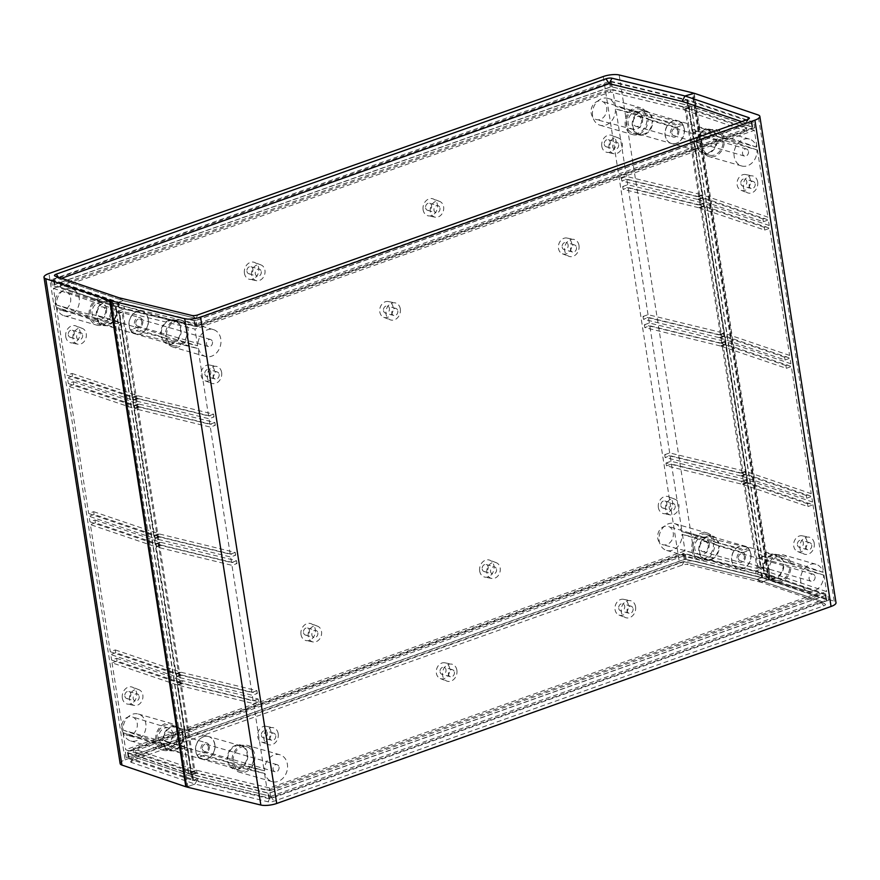 <?xml version="1.0" encoding="UTF-8"?>
<svg xmlns="http://www.w3.org/2000/svg" width="880" height="880" viewBox="0 0 880 880"><rect width="100%" height="100%" fill="white"/><g stroke="black" fill="none" stroke-linecap="round" stroke-linejoin="round"><path stroke-width="0.66" stroke-dasharray="4.4 3.3" d="M807.026 541.464A8.217 6.622 106.1 0 0 802.197 535.821A8.217 6.622 106.1 0 0 793.738 546.183A8.217 6.622 106.1 0 0 797.665 551.573A8.217 6.622 106.1 0 0 804.573 549.571A8.217 6.622 106.1 0 0 807.026 541.464M814.231 543.213A8.833 7.117 106.1 0 0 809.028 537.141A8.833 7.117 106.1 0 0 799.942 548.295A8.833 7.117 106.1 0 0 804.155 554.081A8.833 7.117 106.1 0 0 811.591 551.925A8.833 7.117 106.1 0 0 814.231 543.213M750.453 180.202A8.217 6.622 106.1 0 0 745.624 174.548A8.217 6.622 106.1 0 0 737.165 184.921A8.217 6.622 106.1 0 0 741.092 190.3A8.217 6.622 106.1 0 0 748 188.298A8.217 6.622 106.1 0 0 750.453 180.202M757.658 181.951A8.833 7.117 106.1 0 0 752.466 175.879A8.833 7.117 106.1 0 0 743.369 187.033A8.833 7.117 106.1 0 0 747.582 192.819A8.833 7.117 106.1 0 0 755.018 190.663A8.833 7.117 106.1 0 0 757.658 181.951M214.434 370.689A8.217 6.622 106.1 0 0 209.594 365.046A8.217 6.622 106.1 0 0 201.135 375.419A8.217 6.622 106.1 0 0 205.062 380.798A8.217 6.622 106.1 0 0 211.97 378.796A8.217 6.622 106.1 0 0 214.434 370.689M221.628 372.438A8.833 7.117 106.1 0 0 216.436 366.377A8.833 7.117 106.1 0 0 207.339 377.52A8.833 7.117 106.1 0 0 211.563 383.306A8.833 7.117 106.1 0 0 218.988 381.161A8.833 7.117 106.1 0 0 221.628 372.438M393.107 307.197A8.217 6.622 106.1 0 0 388.267 301.554A8.217 6.622 106.1 0 0 379.808 311.916A8.217 6.622 106.1 0 0 383.735 317.306A8.217 6.622 106.1 0 0 390.643 315.293A8.217 6.622 106.1 0 0 393.107 307.197M400.312 308.946A8.833 7.117 106.1 0 0 395.109 302.874A8.833 7.117 106.1 0 0 386.012 314.028A8.833 7.117 106.1 0 0 390.236 319.814A8.833 7.117 106.1 0 0 397.661 317.658A8.833 7.117 106.1 0 0 400.312 308.946M571.78 243.694A8.217 6.622 106.1 0 0 566.951 238.051A8.217 6.622 106.1 0 0 558.492 248.424A8.217 6.622 106.1 0 0 562.419 253.803A8.217 6.622 106.1 0 0 569.327 251.801A8.217 6.622 106.1 0 0 571.78 243.694M578.985 245.443A8.833 7.117 106.1 0 0 573.782 239.382A8.833 7.117 106.1 0 0 564.685 250.525A8.833 7.117 106.1 0 0 568.909 256.311A8.833 7.117 106.1 0 0 576.345 254.155A8.833 7.117 106.1 0 0 578.985 245.443M628.353 604.956A8.217 6.622 106.1 0 0 623.524 599.313A8.217 6.622 106.1 0 0 615.065 609.686A8.217 6.622 106.1 0 0 618.992 615.065A8.217 6.622 106.1 0 0 625.9 613.063A8.217 6.622 106.1 0 0 628.353 604.956M635.558 606.716A8.833 7.117 106.1 0 0 630.355 600.644A8.833 7.117 106.1 0 0 621.258 611.787A8.833 7.117 106.1 0 0 625.482 617.584A8.833 7.117 106.1 0 0 632.907 615.428A8.833 7.117 106.1 0 0 635.558 606.716M449.68 668.459A8.217 6.622 106.1 0 0 444.84 662.816A8.217 6.622 106.1 0 0 436.381 673.178A8.217 6.622 106.1 0 0 440.308 678.568A8.217 6.622 106.1 0 0 447.216 676.566A8.217 6.622 106.1 0 0 449.68 668.459M456.885 670.208A8.833 7.117 106.1 0 0 451.682 664.136A8.833 7.117 106.1 0 0 442.585 675.29A8.833 7.117 106.1 0 0 446.809 681.076A8.833 7.117 106.1 0 0 454.234 678.92A8.833 7.117 106.1 0 0 456.885 670.208M271.007 731.962A8.217 6.622 106.1 0 0 266.167 726.308A8.217 6.622 106.1 0 0 257.708 736.681A8.217 6.622 106.1 0 0 261.635 742.06A8.217 6.622 106.1 0 0 268.543 740.058A8.217 6.622 106.1 0 0 271.007 731.962M278.201 733.711A8.833 7.117 106.1 0 0 273.009 727.639A8.833 7.117 106.1 0 0 263.912 738.782A8.833 7.117 106.1 0 0 268.136 744.579A8.833 7.117 106.1 0 0 275.561 742.423A8.833 7.117 106.1 0 0 278.201 733.711M783.387 561.66L789.261 563.343L790.46 562.925L823.13 572.319A13.992 11.275 106.1 0 0 815.958 564.267A13.992 11.275 106.1 0 0 800.778 581.735A13.992 11.275 106.1 0 0 808.225 591.151A13.992 11.275 106.1 0 0 823.559 575.102L790.889 565.697L789.69 566.126L783.827 564.443A12.518 10.087 106.1 0 1 770.099 578.655A12.518 10.087 106.1 0 1 763.433 570.218A12.518 10.087 106.1 0 1 777.018 554.598A12.518 10.087 106.1 0 1 783.387 561.66L782.793 561.869A11.781 9.493 -73.9 0 0 776.809 555.302L744.645 546.051A11.781 9.493 106.1 0 0 731.863 560.758A11.781 9.493 106.1 0 0 738.133 568.689A11.781 9.493 106.1 0 0 750.915 553.982A11.781 9.493 106.1 0 0 744.645 546.051M790.46 562.925A13.992 11.275 106.1 0 0 783.288 554.873A13.992 11.275 106.1 0 0 768.108 572.33A13.992 11.275 106.1 0 0 775.555 581.757A13.992 11.275 106.1 0 0 790.889 565.697M716.815 136.477L722.678 138.171L723.877 137.742L756.547 147.136A13.992 11.275 106.1 0 0 749.375 139.084A13.992 11.275 106.1 0 0 734.195 156.552A13.992 11.275 106.1 0 0 741.642 165.968A13.992 11.275 106.1 0 0 756.976 149.919L724.306 140.525L723.107 140.943L717.244 139.26A12.518 10.087 106.1 0 1 703.516 153.472A12.518 10.087 106.1 0 1 696.85 145.035A12.518 10.087 106.1 0 1 710.435 129.415A12.518 10.087 106.1 0 1 716.815 136.477L716.21 136.697A11.781 9.493 -73.9 0 0 710.226 130.119L678.062 120.868A11.781 9.493 106.1 0 0 665.28 135.575A11.781 9.493 106.1 0 0 671.55 143.506A11.781 9.493 106.1 0 0 684.332 128.799A11.781 9.493 106.1 0 0 678.062 120.868M723.877 137.742A13.992 11.275 106.1 0 0 716.705 129.69A13.992 11.275 106.1 0 0 701.525 147.147A13.992 11.275 106.1 0 0 708.972 156.574A13.992 11.275 106.1 0 0 724.306 140.525M227.854 759.088A11.781 9.493 -73.9 0 1 240.79 745.8A11.781 9.493 -73.9 0 1 247.06 753.731A11.781 9.493 -73.9 0 1 234.267 768.438A11.781 9.493 -73.9 0 1 228.294 761.871L227.689 762.08A12.518 10.087 106.1 0 0 234.069 769.142A12.518 10.087 106.1 0 0 247.225 759.902A12.518 10.087 106.1 0 0 240.988 745.085A12.518 10.087 106.1 0 0 227.26 759.297L204.402 752.334L197.549 754.776L197.989 757.548L204.831 755.117A11.781 9.493 -73.9 0 1 204.545 753.753A11.781 9.493 -73.9 0 1 204.402 752.334M214.885 744.48A11.781 9.493 106.1 0 0 208.615 736.538A11.781 9.493 106.1 0 0 195.833 751.245A11.781 9.493 106.1 0 0 202.103 759.187A11.781 9.493 106.1 0 0 214.885 744.48M783.827 564.443L759.77 557.909A11.781 9.493 106.1 0 0 759.627 556.49A11.781 9.493 106.1 0 0 759.341 555.126L782.793 561.869M783.233 564.652A11.781 9.493 -73.9 0 1 770.297 577.94A11.781 9.493 -73.9 0 1 764.027 570.009A11.781 9.493 -73.9 0 1 776.809 555.302M789.261 563.343A12.518 10.087 106.1 0 0 782.881 556.281A12.518 10.087 106.1 0 0 769.296 571.912A12.518 10.087 106.1 0 0 775.962 580.338A12.518 10.087 106.1 0 0 789.69 566.126M710.226 130.119A11.781 9.493 -73.9 0 0 697.444 144.826A11.781 9.493 -73.9 0 0 703.714 152.757A11.781 9.493 -73.9 0 0 716.65 139.469L693.187 132.726A11.781 9.493 106.1 0 0 693.044 131.307A11.781 9.493 106.1 0 0 692.758 129.943L716.21 136.697M722.678 138.171A12.518 10.087 106.1 0 0 716.298 131.098A12.518 10.087 106.1 0 0 702.713 146.729A12.518 10.087 106.1 0 0 709.379 155.155A12.518 10.087 106.1 0 0 723.107 140.943M161.271 333.905A11.781 9.493 -73.9 0 1 174.207 320.617A11.781 9.493 -73.9 0 1 180.477 328.548A11.781 9.493 -73.9 0 1 167.695 343.255A11.781 9.493 -73.9 0 1 161.711 336.688L161.106 336.897A12.518 10.087 106.1 0 0 167.486 343.959A12.518 10.087 106.1 0 0 180.642 334.73A12.518 10.087 106.1 0 0 174.405 319.913A12.518 10.087 106.1 0 0 160.677 334.125L137.819 327.162A11.781 9.493 106.1 0 0 137.962 328.57A11.781 9.493 106.1 0 0 138.259 329.934L161.711 336.688M148.313 319.297A11.781 9.493 106.1 0 0 142.032 311.366A11.781 9.493 106.1 0 0 129.25 326.062A11.781 9.493 106.1 0 0 135.52 334.004A11.781 9.493 106.1 0 0 148.313 319.297M797.401 544.885A3.685 2.97 106.1 0 0 799.37 547.36A3.685 2.97 106.1 0 0 803.363 542.762A3.685 2.97 106.1 0 0 801.405 540.287A3.685 2.97 106.1 0 0 797.401 544.885M811.734 545.182A3.685 2.97 -73.9 0 1 807.741 549.769A3.685 2.97 -73.9 0 1 805.783 547.294A3.685 2.97 -73.9 0 1 809.776 542.696A3.685 2.97 -73.9 0 1 811.734 545.182M740.828 183.623A3.685 2.97 106.1 0 0 742.797 186.098A3.685 2.97 106.1 0 0 746.79 181.5A3.685 2.97 106.1 0 0 744.832 179.025A3.685 2.97 106.1 0 0 740.828 183.623M755.161 183.909A3.685 2.97 -73.9 0 1 751.168 188.507A3.685 2.97 -73.9 0 1 749.21 186.032A3.685 2.97 -73.9 0 1 753.203 181.434A3.685 2.97 -73.9 0 1 755.161 183.909M204.809 374.11A3.685 2.97 106.1 0 0 206.767 376.596A3.685 2.97 106.1 0 0 210.76 371.998A3.685 2.97 106.1 0 0 208.802 369.512A3.685 2.97 106.1 0 0 204.809 374.11M219.142 374.407A3.685 2.97 -73.9 0 1 215.138 379.005A3.685 2.97 -73.9 0 1 213.18 376.519A3.685 2.97 -73.9 0 1 217.173 371.932A3.685 2.97 -73.9 0 1 219.142 374.407M383.482 310.618A3.685 2.97 106.1 0 0 385.44 313.093A3.685 2.97 106.1 0 0 389.433 308.495A3.685 2.97 106.1 0 0 387.475 306.02A3.685 2.97 106.1 0 0 383.482 310.618M397.815 310.904A3.685 2.97 -73.9 0 1 393.822 315.502A3.685 2.97 -73.9 0 1 391.853 313.027A3.685 2.97 -73.9 0 1 395.857 308.429A3.685 2.97 -73.9 0 1 397.815 310.904M562.155 247.115A3.685 2.97 106.1 0 0 564.113 249.59A3.685 2.97 106.1 0 0 568.117 245.003A3.685 2.97 106.1 0 0 566.148 242.517A3.685 2.97 106.1 0 0 562.155 247.115M576.488 247.412A3.685 2.97 -73.9 0 1 572.495 252.01A3.685 2.97 -73.9 0 1 570.537 249.524A3.685 2.97 -73.9 0 1 574.53 244.926A3.685 2.97 -73.9 0 1 576.488 247.412M618.728 608.377A3.685 2.97 106.1 0 0 620.686 610.863A3.685 2.97 106.1 0 0 624.69 606.265A3.685 2.97 106.1 0 0 622.721 603.79A3.685 2.97 106.1 0 0 618.728 608.377M633.061 608.674A3.685 2.97 -73.9 0 1 629.068 613.272A3.685 2.97 -73.9 0 1 627.11 610.797A3.685 2.97 -73.9 0 1 631.103 606.199A3.685 2.97 -73.9 0 1 633.061 608.674M440.055 671.88A3.685 2.97 106.1 0 0 442.013 674.355A3.685 2.97 106.1 0 0 446.006 669.768A3.685 2.97 106.1 0 0 444.048 667.282A3.685 2.97 106.1 0 0 440.055 671.88M454.388 672.177A3.685 2.97 -73.9 0 1 450.395 676.764A3.685 2.97 -73.9 0 1 448.426 674.289A3.685 2.97 -73.9 0 1 452.43 669.691A3.685 2.97 -73.9 0 1 454.388 672.177M261.382 735.383A3.685 2.97 106.1 0 0 263.34 737.858A3.685 2.97 106.1 0 0 267.333 733.26A3.685 2.97 106.1 0 0 265.375 730.785A3.685 2.97 106.1 0 0 261.382 735.383M275.715 735.669A3.685 2.97 -73.9 0 1 271.711 740.267A3.685 2.97 -73.9 0 1 269.753 737.792A3.685 2.97 -73.9 0 1 273.746 733.194A3.685 2.97 -73.9 0 1 275.715 735.669M202.378 748.924A3.685 2.97 106.1 0 0 204.347 751.399A3.685 2.97 106.1 0 0 208.34 746.801A3.685 2.97 106.1 0 0 206.382 744.326A3.685 2.97 106.1 0 0 202.378 748.924M279.037 767.151A3.685 2.97 -73.9 0 1 275.044 771.738A3.685 2.97 -73.9 0 1 273.086 769.263A3.685 2.97 -73.9 0 1 277.079 764.665A3.685 2.97 -73.9 0 1 279.037 767.151M738.408 558.426A3.685 2.97 106.1 0 0 740.366 560.901A3.685 2.97 106.1 0 0 744.37 556.314A3.685 2.97 106.1 0 0 742.401 553.828A3.685 2.97 106.1 0 0 738.408 558.426M815.067 576.653A3.685 2.97 -73.9 0 1 811.074 581.251A3.685 2.97 -73.9 0 1 809.116 578.765A3.685 2.97 -73.9 0 1 813.109 574.178A3.685 2.97 -73.9 0 1 815.067 576.653M671.825 133.243A3.685 2.97 106.1 0 0 673.794 135.729A3.685 2.97 106.1 0 0 677.787 131.131A3.685 2.97 106.1 0 0 675.829 128.645A3.685 2.97 106.1 0 0 671.825 133.243M748.484 151.47A3.685 2.97 -73.9 0 1 744.491 156.068A3.685 2.97 -73.9 0 1 742.533 153.593A3.685 2.97 -73.9 0 1 746.526 148.995A3.685 2.97 -73.9 0 1 748.484 151.47M135.806 323.741A3.685 2.97 106.1 0 0 137.764 326.216A3.685 2.97 106.1 0 0 141.757 321.618A3.685 2.97 106.1 0 0 139.799 319.143A3.685 2.97 106.1 0 0 135.806 323.741M212.454 341.968A3.685 2.97 -73.9 0 1 208.461 346.566A3.685 2.97 -73.9 0 1 206.503 344.08A3.685 2.97 -73.9 0 1 210.496 339.482A3.685 2.97 -73.9 0 1 212.454 341.968M716.65 139.469L717.244 139.26M161.106 336.897L166.969 338.591A12.518 10.087 106.1 0 0 173.349 345.653A12.518 10.087 106.1 0 0 186.505 336.413A12.518 10.087 106.1 0 0 180.268 321.596A12.518 10.087 106.1 0 0 166.54 335.808L160.677 334.125M137.819 327.162L130.977 329.593L131.406 332.365L138.259 329.934M693.187 132.726L700.029 130.295L699.589 127.512L692.758 129.943M759.77 557.909L766.612 555.478L766.172 552.695L759.341 555.126M181.269 672.298L256.883 690.679L257.323 693.462L181.709 675.07L181.269 672.298L176.506 673.992L179.861 674.949L180.29 677.732L176.946 676.764L176.506 673.992M176.946 676.764L181.709 675.07M160.93 542.377L236.544 560.769L236.973 563.541L161.359 545.16L160.93 542.377L156.167 544.071L159.511 545.039L159.951 547.811L156.596 546.854L156.167 544.071M156.596 546.854L161.359 545.16M159.621 534.039L235.235 552.431L235.664 555.203L160.061 536.822L159.621 534.039L154.858 535.733L158.213 536.701L158.642 539.484L155.298 538.516L154.858 535.733M155.298 538.516L160.061 536.822M139.282 404.129L214.885 422.51L215.325 425.293L139.711 406.901L139.282 404.129L134.519 405.823L137.863 406.78L138.303 409.563L134.948 408.595L134.519 405.823M134.948 408.595L139.711 406.901M137.973 395.791L213.587 414.172L214.016 416.955L138.413 398.574L137.973 395.791L133.21 397.485L136.565 398.442L136.994 401.225L133.639 400.257L133.21 397.485M133.639 400.257L138.413 398.574M166.969 338.591L165.77 339.009A13.992 11.275 106.1 0 0 172.942 347.061A13.992 11.275 106.1 0 0 187.649 336.743A13.992 11.275 106.1 0 0 180.675 320.177A13.992 11.275 106.1 0 0 165.341 336.237L166.54 335.808M762.949 218.944L697.829 196.834L702.823 195.052L767.954 217.162L762.949 218.944L763.378 221.716L698.258 199.606L697.829 196.834M698.258 199.606L703.263 197.835L689.227 108.207L688.391 107.965L688.523 108.801L686.004 108.075L688.864 107.063L691.383 107.789L688.523 108.801M764.247 227.271L699.127 205.161L704.132 203.39L769.252 225.5L764.247 227.271L764.687 230.054L699.567 207.944L699.127 205.161M699.567 207.944L704.572 206.162L703.263 197.835L768.383 219.945L769.252 225.5M784.597 357.192L719.477 335.082L724.482 333.3L789.602 355.41L784.597 357.192L785.026 359.975L719.906 337.865L719.477 335.082M719.906 337.865L724.911 336.083L704.572 206.162L769.692 228.272L789.602 355.41M785.906 365.53L720.775 343.42L725.78 341.638L790.9 363.748L785.906 365.53L786.335 368.313L721.215 346.203L720.775 343.42M721.215 346.203L726.22 344.421L724.911 336.083L790.031 358.193L790.9 363.748M806.245 495.451L741.125 473.33L746.13 471.559L811.25 493.669L806.245 495.451L806.685 498.223L741.554 476.113L741.125 473.33M741.554 476.113L746.559 474.331L726.22 344.421L791.34 366.531L811.25 493.669M807.554 503.778L742.434 481.668L747.428 479.897L812.559 502.007L807.554 503.778L807.983 506.561L742.863 484.451L742.434 481.668M742.863 484.451L747.868 482.669L746.559 474.331L811.679 496.452L812.559 502.007M239.932 770.836A12.518 10.087 -73.9 0 0 253.088 761.596A12.518 10.087 -73.9 0 0 246.851 746.779A12.518 10.087 -73.9 0 0 233.123 760.991L231.924 761.42A13.992 11.275 106.1 0 1 247.258 745.36A13.992 11.275 106.1 0 1 254.221 761.926A13.992 11.275 106.1 0 1 239.525 772.244A13.992 11.275 106.1 0 1 232.353 764.192L233.552 763.763A12.518 10.087 -73.9 0 0 239.932 770.836L234.069 769.142M204.831 755.117L228.294 761.871M233.123 760.991L227.26 759.297M227.689 762.08L233.552 763.763M760.496 568.436L763.356 567.424L760.848 566.698L757.988 567.721L760.496 568.436L760.628 569.272L826.584 591.624L267.212 790.416L195.195 772.915L181.17 683.287L177.815 682.33L182.578 680.636L258.192 699.017L258.621 701.8L183.018 683.408L182.578 680.636M258.621 701.8L253.605 703.582L181.599 686.07L178.244 685.102L177.815 682.33M178.244 685.102L183.018 683.408M131.406 332.365L198.011 348.568L165.77 339.009M165.341 336.237L197.582 345.785L130.977 329.593M756.547 147.136L699.589 127.512M756.976 149.919L700.029 130.295M823.13 572.319L766.172 552.695M757.988 567.721L686.004 108.075M807.983 506.561L812.988 504.779L747.868 482.669L761.464 569.514M823.559 575.102L766.612 555.478M258.192 699.017L253.176 700.799L181.17 683.287L180.29 677.732L252.307 695.244L257.323 693.462M253.176 700.799L252.307 695.244M256.883 690.679L251.867 692.461L179.861 674.949L159.951 547.811L231.957 565.323L236.973 563.541M251.867 692.461L231.957 565.323M236.544 560.769L231.528 562.551L159.511 545.039L158.642 539.484L230.659 556.985L235.664 555.203M231.528 562.551L230.659 556.985M235.235 552.431L230.219 554.213L158.213 536.701L138.303 409.563L210.309 427.075L215.325 425.293M230.219 554.213L210.309 427.075M214.885 422.51L209.869 424.292L137.863 406.78L136.994 401.225L209 418.737L214.016 416.955M209.869 424.292L209 418.737M213.587 414.172L208.571 415.954L136.565 398.442L122.958 311.608L194.975 329.109L754.347 130.317L756.965 146.993M198.44 348.414A13.992 11.275 106.1 0 0 205.612 356.466A13.992 11.275 106.1 0 0 220.319 346.137A13.992 11.275 106.1 0 0 213.345 329.582A13.992 11.275 106.1 0 0 198.011 345.631M763.378 221.716L768.383 219.945M764.687 230.054L769.692 228.272M785.026 359.975L790.031 358.193M786.335 368.313L791.34 366.531M806.685 498.223L811.679 496.452M232.353 764.192L265.023 773.597A13.992 11.275 106.1 0 0 272.195 781.649A13.992 11.275 106.1 0 0 286.891 771.32A13.992 11.275 106.1 0 0 279.928 754.765A13.992 11.275 106.1 0 0 264.594 770.814L231.924 761.42M264.594 770.814L197.549 754.776M197.989 757.548L265.023 773.597M760.848 566.698L688.864 107.063M195.679 326.469L194.81 320.903L753.819 122.243L754.688 127.798L687.951 105.193L687.082 99.627L682.077 101.409L686.851 99.715L687.72 105.27L611.204 86.669L52.206 285.329L118.932 307.945L118.063 302.39L123.068 300.608L195.976 318.329L123.068 300.608L118.305 302.302L119.174 307.857L195.679 326.469L754.688 127.798M753.819 122.243L687.918 99.869L688.787 105.424M208.571 415.954L198.011 348.568M197.582 345.785L194.975 329.109M754.347 130.317L689.227 108.207M757.394 149.776L767.954 217.162M60.368 284.581L610.038 89.243L682.957 106.964L683.386 109.747L746.955 131.329L197.285 326.678L124.377 308.946L123.937 306.163L60.368 284.581L60.808 287.364L610.478 92.015L683.386 109.747L682.957 106.964L746.526 128.546L746.955 131.329M746.526 128.546L196.845 323.895L197.285 326.678M196.845 323.895L123.937 306.163L124.377 308.946L116.27 311.828L119.625 312.785L191.862 774.103L188.518 773.135L196.614 770.253L269.522 787.985L819.192 592.636L755.623 571.054L756.063 573.837L683.155 556.105L682.715 553.322L133.045 748.671L196.614 770.253L197.043 773.036L269.962 790.757L269.522 787.985M195.195 772.915L191.862 774.103M119.625 312.785L122.958 311.608M812.988 504.779L823.537 572.176M823.977 574.948L826.584 591.624M253.605 703.582L264.165 770.968M264.594 773.751L267.212 790.416M683.155 556.105L133.474 751.454L197.043 773.036L196.614 770.253L190.773 771.793L125.653 749.683L685.025 550.891L757.042 568.392L743.435 481.558L746.79 482.515L746.361 479.743L741.587 481.426L665.984 463.045L666.413 465.828L742.027 484.209L741.587 481.426M269.962 790.757L819.632 595.419L819.192 592.636M819.632 595.419L756.063 573.837L755.623 571.054L760.628 569.272M762.773 577.852L828.674 600.226L827.794 594.671L268.796 793.331L192.28 774.73L193.149 780.285L197.923 778.591L270.831 796.323L197.923 778.602L194.997 784.025L268.048 801.79A4.422 1.309 -8.9 0 0 273.999 801.207L823.669 605.869A4.422 1.309 -8.9 0 0 825.242 604.098A4.422 1.309 -8.9 0 0 824.846 603.911L761.156 582.285L756.932 579.392L820.501 600.985L756.932 579.392L762.773 577.852L761.904 572.297L827.794 594.671M828.674 600.226L269.665 798.886L268.796 793.331M741.642 121.627L745.657 122.991L741.653 121.627M687.918 99.869L687.082 99.627M694.177 93.247L770.33 579.568L769.142 579.986L692.989 93.676M769.142 579.986L768.306 579.744L692.153 93.434M761.937 577.61L761.068 572.055L761.904 572.297M763.356 567.424L691.383 107.789M194.81 320.903L118.305 302.302M191.895 315.469L195.987 318.34L745.646 122.991L747.615 119.515M688.391 107.965L683.386 109.747L691.482 106.865L688.138 105.897L760.375 567.215L763.73 568.172L755.623 571.054L682.715 553.322M116.27 311.828L188.518 773.135M761.068 572.055L756.063 573.837L760.826 572.143L761.695 577.698L756.932 579.392L684.024 561.66L756.932 579.392L761.156 582.285L768.306 579.744M186.659 786.995L194.997 784.025L197.923 778.602L134.343 757.009L197.923 778.591L192.918 780.373L192.049 774.807L197.043 773.036L192.28 774.73M269.665 798.886L193.149 780.285M823.669 605.869L820.501 600.974L270.831 796.323L268.048 801.79M118.844 297.715L123.068 300.608L59.499 279.026L123.068 300.608L118.844 297.715M770.33 579.568L834.229 601.26A11.781 3.487 171.1 0 1 836 602.723M196.009 320.342L194.029 320.54L118.646 302.203L53.713 280.159L54.109 279.51L611.446 81.95L686.829 100.287L751.762 122.331L751.366 122.98L196.009 320.342L196.801 325.347L194.81 325.534L119.427 307.208L118.646 302.203M686.829 100.287L687.61 105.281L612.227 86.955L610.247 87.153L54.89 284.515L54.494 285.164L119.427 307.208M196.801 325.347L752.147 127.985L752.543 127.325L687.61 105.281M826.133 600.402L826.529 599.753L761.596 577.709L686.213 559.383L684.222 559.57L128.876 756.932L128.48 757.592L193.402 779.636L268.796 797.962L270.776 797.764L826.133 600.402L825.341 595.408L825.968 594.935L826.749 599.94M761.596 577.709L760.815 572.704L825.968 594.935M193.402 779.636L192.621 774.631L127.688 752.587L128.084 751.938L683.441 554.576L685.421 554.378L760.815 572.704M825.341 595.408L269.995 792.77L268.015 792.957L192.621 774.631M657.756 538.285A9.57 7.711 106.1 0 0 662.959 544.753A9.57 7.711 106.1 0 0 673.233 532.774A9.57 7.711 106.1 0 0 668.25 526.361A9.57 7.711 106.1 0 0 660.44 529.034A9.57 7.711 106.1 0 0 657.756 538.285M709.093 543.455A8.877 7.15 -73.9 0 1 699.567 554.565A8.877 7.15 -73.9 0 1 694.738 548.559A8.877 7.15 -73.9 0 1 697.235 539.979A8.877 7.15 -73.9 0 1 704.473 537.504A8.877 7.15 -73.9 0 1 709.093 543.455M55.143 303.589A9.57 7.711 106.1 0 0 60.346 310.068A9.57 7.711 106.1 0 0 70.631 298.089A9.57 7.711 106.1 0 0 65.637 291.676A9.57 7.711 106.1 0 0 57.838 294.349A9.57 7.711 106.1 0 0 55.143 303.589M106.491 308.77A8.877 7.15 -73.9 0 1 96.954 319.88A8.877 7.15 -73.9 0 1 92.125 313.874A8.877 7.15 -73.9 0 1 94.622 305.294A8.877 7.15 -73.9 0 1 101.86 302.819A8.877 7.15 -73.9 0 1 106.491 308.77M591.173 113.102A9.57 7.711 106.1 0 0 596.376 119.581A9.57 7.711 106.1 0 0 606.65 107.602A9.57 7.711 106.1 0 0 601.667 101.178A9.57 7.711 106.1 0 0 593.857 103.851A9.57 7.711 106.1 0 0 591.173 113.102M642.521 118.272A8.877 7.15 -73.9 0 1 632.984 129.393A8.877 7.15 -73.9 0 1 628.155 123.376A8.877 7.15 -73.9 0 1 630.652 114.807A8.877 7.15 -73.9 0 1 637.89 112.332A8.877 7.15 -73.9 0 1 642.521 118.272M121.726 728.772A9.57 7.711 106.1 0 0 126.929 735.251A9.57 7.711 106.1 0 0 137.214 723.272A9.57 7.711 106.1 0 0 132.22 716.859A9.57 7.711 106.1 0 0 124.41 719.532A9.57 7.711 106.1 0 0 121.726 728.772M173.074 733.953A8.877 7.15 -73.9 0 1 163.537 745.063A8.877 7.15 -73.9 0 1 158.708 739.057A8.877 7.15 -73.9 0 1 161.205 730.477A8.877 7.15 -73.9 0 1 168.443 728.002A8.877 7.15 -73.9 0 1 173.074 733.953M708.18 545.127A5.148 4.158 -73.9 0 1 702.592 551.562A5.148 4.158 -73.9 0 1 699.842 548.097A5.148 4.158 -73.9 0 1 705.441 541.662A5.148 4.158 -73.9 0 1 708.18 545.127M105.578 310.442A5.148 4.158 -73.9 0 1 99.979 316.877A5.148 4.158 -73.9 0 1 97.24 313.412A5.148 4.158 -73.9 0 1 102.828 306.977A5.148 4.158 -73.9 0 1 105.578 310.442M641.597 119.955A5.148 4.158 -73.9 0 1 636.009 126.379A5.148 4.158 -73.9 0 1 633.259 122.914A5.148 4.158 -73.9 0 1 638.858 116.479A5.148 4.158 -73.9 0 1 641.597 119.955M172.15 735.625A5.148 4.158 -73.9 0 1 166.562 742.06A5.148 4.158 -73.9 0 1 163.812 738.584A5.148 4.158 -73.9 0 1 169.411 732.16A5.148 4.158 -73.9 0 1 172.15 735.625M745.393 555.841A5.148 4.158 -73.9 0 1 739.794 562.276A5.148 4.158 -73.9 0 1 737.055 558.8A5.148 4.158 -73.9 0 1 742.643 552.365A5.148 4.158 -73.9 0 1 745.393 555.841M142.78 321.156A5.148 4.158 -73.9 0 1 137.192 327.58A5.148 4.158 -73.9 0 1 134.442 324.115A5.148 4.158 -73.9 0 1 140.041 317.68A5.148 4.158 -73.9 0 1 142.78 321.156M678.81 130.658A5.148 4.158 -73.9 0 1 673.211 137.093A5.148 4.158 -73.9 0 1 670.472 133.617A5.148 4.158 -73.9 0 1 676.06 127.182A5.148 4.158 -73.9 0 1 678.81 130.658M209.363 746.328A5.148 4.158 -73.9 0 1 203.764 752.763A5.148 4.158 -73.9 0 1 201.025 749.298A5.148 4.158 -73.9 0 1 206.624 742.863A5.148 4.158 -73.9 0 1 209.363 746.328M129.547 699.798A8.217 6.622 -73.9 0 1 132 691.702A8.217 6.622 -73.9 0 1 138.908 689.7A8.217 6.622 -73.9 0 1 142.835 695.079A8.217 6.622 -73.9 0 1 134.376 705.452A8.217 6.622 -73.9 0 1 129.547 699.798M122.342 698.049A8.833 7.117 -73.9 0 1 124.982 689.337A8.833 7.117 -73.9 0 1 132.418 687.181A8.833 7.117 -73.9 0 1 136.631 692.967A8.833 7.117 -73.9 0 1 127.534 704.121A8.833 7.117 -73.9 0 1 122.342 698.049M72.974 338.536A8.217 6.622 -73.9 0 1 75.427 330.429A8.217 6.622 -73.9 0 1 82.335 328.427A8.217 6.622 -73.9 0 1 86.262 333.817A8.217 6.622 -73.9 0 1 77.803 344.179A8.217 6.622 -73.9 0 1 72.974 338.536M65.769 336.787A8.833 7.117 -73.9 0 1 68.409 328.075A8.833 7.117 -73.9 0 1 75.845 325.919A8.833 7.117 -73.9 0 1 80.058 331.705A8.833 7.117 -73.9 0 1 70.972 342.859A8.833 7.117 -73.9 0 1 65.769 336.787M608.993 148.038A8.217 6.622 -73.9 0 1 611.457 139.942A8.217 6.622 -73.9 0 1 618.365 137.94A8.217 6.622 -73.9 0 1 622.292 143.319A8.217 6.622 -73.9 0 1 613.833 153.692A8.217 6.622 -73.9 0 1 608.993 148.038M601.799 146.289A8.833 7.117 -73.9 0 1 604.439 137.577A8.833 7.117 -73.9 0 1 611.864 135.421A8.833 7.117 -73.9 0 1 616.088 141.218A8.833 7.117 -73.9 0 1 606.991 152.361A8.833 7.117 -73.9 0 1 601.799 146.289M430.32 211.541A8.217 6.622 -73.9 0 1 432.784 203.434A8.217 6.622 -73.9 0 1 439.692 201.432A8.217 6.622 -73.9 0 1 443.619 206.822A8.217 6.622 -73.9 0 1 435.16 217.184A8.217 6.622 -73.9 0 1 430.32 211.541M423.115 209.792A8.833 7.117 -73.9 0 1 425.766 201.08A8.833 7.117 -73.9 0 1 433.191 198.924A8.833 7.117 -73.9 0 1 437.415 204.71A8.833 7.117 -73.9 0 1 428.318 215.864A8.833 7.117 -73.9 0 1 423.115 209.792M251.647 275.044A8.217 6.622 -73.9 0 1 254.1 266.937A8.217 6.622 -73.9 0 1 261.008 264.935A8.217 6.622 -73.9 0 1 264.935 270.314A8.217 6.622 -73.9 0 1 256.476 280.687A8.217 6.622 -73.9 0 1 251.647 275.044M244.442 273.284A8.833 7.117 -73.9 0 1 247.093 264.572A8.833 7.117 -73.9 0 1 254.518 262.416A8.833 7.117 -73.9 0 1 258.742 268.213A8.833 7.117 -73.9 0 1 249.645 279.356A8.833 7.117 -73.9 0 1 244.442 273.284M308.22 636.306A8.217 6.622 -73.9 0 1 310.673 628.199A8.217 6.622 -73.9 0 1 317.581 626.197A8.217 6.622 -73.9 0 1 321.508 631.576A8.217 6.622 -73.9 0 1 313.049 641.949A8.217 6.622 -73.9 0 1 308.22 636.306M301.015 634.557A8.833 7.117 -73.9 0 1 303.655 625.845A8.833 7.117 -73.9 0 1 311.091 623.689A8.833 7.117 -73.9 0 1 315.315 629.475A8.833 7.117 -73.9 0 1 306.218 640.618A8.833 7.117 -73.9 0 1 301.015 634.557M486.893 572.803A8.217 6.622 -73.9 0 1 489.357 564.707A8.217 6.622 -73.9 0 1 496.265 562.694A8.217 6.622 -73.9 0 1 500.192 568.084A8.217 6.622 -73.9 0 1 491.733 578.446A8.217 6.622 -73.9 0 1 486.893 572.803M479.688 571.054A8.833 7.117 -73.9 0 1 482.339 562.342A8.833 7.117 -73.9 0 1 489.764 560.186A8.833 7.117 -73.9 0 1 493.988 565.972A8.833 7.117 -73.9 0 1 484.891 577.126A8.833 7.117 -73.9 0 1 479.688 571.054M665.566 509.311A8.217 6.622 -73.9 0 1 668.03 501.204A8.217 6.622 -73.9 0 1 674.938 499.202A8.217 6.622 -73.9 0 1 678.865 504.581A8.217 6.622 -73.9 0 1 670.406 514.954A8.217 6.622 -73.9 0 1 665.566 509.311M658.372 507.562A8.833 7.117 -73.9 0 1 661.012 498.839A8.833 7.117 -73.9 0 1 668.437 496.694A8.833 7.117 -73.9 0 1 672.661 502.48A8.833 7.117 -73.9 0 1 663.564 513.623A8.833 7.117 -73.9 0 1 658.372 507.562M162.756 740.74L156.893 739.057L155.694 739.475L123.024 730.081A13.992 11.275 -73.9 0 1 138.358 714.032A13.992 11.275 -73.9 0 1 145.805 723.448A13.992 11.275 -73.9 0 1 130.625 740.916A13.992 11.275 -73.9 0 1 123.453 732.864L156.123 742.258L157.322 741.829L163.185 743.523A12.518 10.087 -73.9 0 0 169.565 750.585A12.518 10.087 -73.9 0 0 183.15 734.965A12.518 10.087 -73.9 0 0 176.484 726.528A12.518 10.087 -73.9 0 0 162.756 740.74L163.35 740.531A11.781 9.493 106.1 0 1 176.286 727.243L208.45 736.494A11.781 9.493 106.1 0 0 195.668 751.201A11.781 9.493 106.1 0 0 201.938 759.132A11.781 9.493 106.1 0 0 214.72 744.425A11.781 9.493 106.1 0 0 208.45 736.494M155.694 739.475A13.992 11.275 -73.9 0 1 171.028 723.426A13.992 11.275 -73.9 0 1 178.475 732.853A13.992 11.275 -73.9 0 1 163.295 750.31A13.992 11.275 -73.9 0 1 156.123 742.258M96.173 315.557L90.31 313.874L89.111 314.303L56.441 304.898A13.992 11.275 -73.9 0 1 71.775 288.849A13.992 11.275 -73.9 0 1 79.222 298.265A13.992 11.275 -73.9 0 1 64.042 315.733A13.992 11.275 -73.9 0 1 56.87 307.681L89.54 317.075L90.739 316.657L96.613 318.34A12.518 10.087 -73.9 0 0 102.982 325.402A12.518 10.087 -73.9 0 0 116.567 309.782A12.518 10.087 -73.9 0 0 109.901 301.345A12.518 10.087 -73.9 0 0 96.173 315.557L96.767 315.348A11.781 9.493 106.1 0 1 109.703 302.06L141.867 311.311A11.781 9.493 106.1 0 0 129.085 326.018A11.781 9.493 106.1 0 0 135.355 333.949A11.781 9.493 106.1 0 0 148.137 319.242A11.781 9.493 106.1 0 0 141.867 311.311M89.111 314.303A13.992 11.275 -73.9 0 1 104.445 298.243A13.992 11.275 -73.9 0 1 111.892 307.67A13.992 11.275 -73.9 0 1 96.712 325.127A13.992 11.275 -73.9 0 1 89.54 317.075M718.289 543.312A11.781 9.493 106.1 0 0 712.305 536.745A11.781 9.493 106.1 0 0 699.523 551.452A11.781 9.493 106.1 0 0 705.793 559.383A11.781 9.493 106.1 0 0 718.729 546.095L719.323 545.875A12.518 10.087 -73.9 0 1 705.595 560.087A12.518 10.087 -73.9 0 1 699.358 545.27A12.518 10.087 -73.9 0 1 712.514 536.041A12.518 10.087 -73.9 0 1 718.894 543.103L741.741 550.066L748.594 547.635L749.023 550.407L742.181 552.838A11.781 9.493 106.1 0 0 742.038 551.43A11.781 9.493 106.1 0 0 741.741 550.066M750.75 553.938A11.781 9.493 106.1 0 0 744.48 545.996A11.781 9.493 106.1 0 0 731.687 560.703A11.781 9.493 106.1 0 0 737.968 568.634A11.781 9.493 106.1 0 0 750.75 553.938M120.23 322.091A11.781 9.493 106.1 0 0 120.373 323.51A11.781 9.493 106.1 0 0 120.659 324.874L113.828 327.305L113.388 324.522L120.23 322.091L96.767 315.348M96.613 318.34L97.207 318.131A11.781 9.493 106.1 0 0 103.191 324.698A11.781 9.493 106.1 0 0 115.973 309.991A11.781 9.493 106.1 0 0 109.703 302.06M651.706 118.129A11.781 9.493 106.1 0 0 645.733 111.562A11.781 9.493 106.1 0 0 632.94 126.269A11.781 9.493 106.1 0 0 639.21 134.2A11.781 9.493 106.1 0 0 652.146 120.912L652.74 120.703A12.518 10.087 -73.9 0 1 639.012 134.915A12.518 10.087 -73.9 0 1 632.775 120.098A12.518 10.087 -73.9 0 1 645.931 110.858A12.518 10.087 -73.9 0 1 652.311 117.92L675.169 124.883L682.011 122.452L682.451 125.224L675.598 127.666A11.781 9.493 106.1 0 0 675.455 126.247A11.781 9.493 106.1 0 0 675.169 124.883M684.167 128.755A11.781 9.493 106.1 0 0 677.897 120.813A11.781 9.493 106.1 0 0 665.115 135.52A11.781 9.493 106.1 0 0 671.385 143.462A11.781 9.493 106.1 0 0 684.167 128.755M186.813 747.274A11.781 9.493 106.1 0 0 186.956 748.693A11.781 9.493 106.1 0 0 187.242 750.057L180.411 752.488L179.971 749.705L186.813 747.274L163.35 740.531M163.185 743.523L163.79 743.303A11.781 9.493 106.1 0 0 169.774 749.881A11.781 9.493 106.1 0 0 182.556 735.174A11.781 9.493 106.1 0 0 176.286 727.243M156.893 739.057A12.518 10.087 -73.9 0 1 170.621 724.845A12.518 10.087 -73.9 0 1 177.287 733.271A12.518 10.087 -73.9 0 1 163.702 748.902A12.518 10.087 -73.9 0 1 157.322 741.829M90.31 313.874A12.518 10.087 -73.9 0 1 104.038 299.662A12.518 10.087 -73.9 0 1 110.704 308.088A12.518 10.087 -73.9 0 1 97.119 323.719A12.518 10.087 -73.9 0 1 90.739 316.657M139.172 696.377A3.685 2.97 -73.9 0 1 135.168 700.975A3.685 2.97 -73.9 0 1 133.21 698.5A3.685 2.97 -73.9 0 1 137.203 693.902A3.685 2.97 -73.9 0 1 139.172 696.377M124.839 696.091A3.685 2.97 106.1 0 0 126.797 698.566A3.685 2.97 106.1 0 0 130.79 693.968A3.685 2.97 106.1 0 0 128.832 691.493A3.685 2.97 106.1 0 0 124.839 696.091M82.599 335.115A3.685 2.97 -73.9 0 1 78.595 339.713A3.685 2.97 -73.9 0 1 76.637 337.238A3.685 2.97 -73.9 0 1 80.63 332.64A3.685 2.97 -73.9 0 1 82.599 335.115M68.266 334.818A3.685 2.97 106.1 0 0 70.224 337.304A3.685 2.97 106.1 0 0 74.217 332.706A3.685 2.97 106.1 0 0 72.259 330.231A3.685 2.97 106.1 0 0 68.266 334.818M618.618 144.617A3.685 2.97 -73.9 0 1 614.625 149.215A3.685 2.97 -73.9 0 1 612.667 146.74A3.685 2.97 -73.9 0 1 616.66 142.142A3.685 2.97 -73.9 0 1 618.618 144.617M604.285 144.331A3.685 2.97 106.1 0 0 606.254 146.806A3.685 2.97 106.1 0 0 610.247 142.208A3.685 2.97 106.1 0 0 608.289 139.733A3.685 2.97 106.1 0 0 604.285 144.331M439.945 208.12A3.685 2.97 -73.9 0 1 435.952 212.718A3.685 2.97 -73.9 0 1 433.994 210.232A3.685 2.97 -73.9 0 1 437.987 205.645A3.685 2.97 -73.9 0 1 439.945 208.12M425.612 207.823A3.685 2.97 106.1 0 0 427.57 210.309A3.685 2.97 106.1 0 0 431.574 205.711A3.685 2.97 106.1 0 0 429.605 203.236A3.685 2.97 106.1 0 0 425.612 207.823M261.272 271.623A3.685 2.97 -73.9 0 1 257.279 276.21A3.685 2.97 -73.9 0 1 255.31 273.735A3.685 2.97 -73.9 0 1 259.314 269.137A3.685 2.97 -73.9 0 1 261.272 271.623M246.939 271.326A3.685 2.97 106.1 0 0 248.897 273.801A3.685 2.97 106.1 0 0 252.89 269.203A3.685 2.97 106.1 0 0 250.932 266.728A3.685 2.97 106.1 0 0 246.939 271.326M317.845 632.885A3.685 2.97 -73.9 0 1 313.852 637.483A3.685 2.97 -73.9 0 1 311.883 634.997A3.685 2.97 -73.9 0 1 315.887 630.41A3.685 2.97 -73.9 0 1 317.845 632.885M303.512 632.588A3.685 2.97 106.1 0 0 305.47 635.074A3.685 2.97 106.1 0 0 309.463 630.476A3.685 2.97 106.1 0 0 307.505 627.99A3.685 2.97 106.1 0 0 303.512 632.588M496.518 569.382A3.685 2.97 -73.9 0 1 492.525 573.98A3.685 2.97 -73.9 0 1 490.567 571.505A3.685 2.97 -73.9 0 1 494.56 566.907A3.685 2.97 -73.9 0 1 496.518 569.382M482.185 569.096A3.685 2.97 106.1 0 0 484.143 571.571A3.685 2.97 106.1 0 0 488.147 566.973A3.685 2.97 106.1 0 0 486.178 564.498A3.685 2.97 106.1 0 0 482.185 569.096M675.191 505.89A3.685 2.97 -73.9 0 1 671.198 510.488A3.685 2.97 -73.9 0 1 669.24 508.002A3.685 2.97 -73.9 0 1 673.233 503.404A3.685 2.97 -73.9 0 1 675.191 505.89M660.858 505.593A3.685 2.97 106.1 0 0 662.827 508.068A3.685 2.97 106.1 0 0 666.82 503.481A3.685 2.97 106.1 0 0 664.862 500.995A3.685 2.97 106.1 0 0 660.858 505.593M652.74 120.703L646.877 119.009A12.518 10.087 -73.9 0 1 633.149 133.221A12.518 10.087 -73.9 0 1 626.912 118.404A12.518 10.087 -73.9 0 1 640.068 109.164A12.518 10.087 -73.9 0 1 646.448 116.237L652.311 117.92M740.289 473.099L664.675 454.707L665.115 457.49L740.718 475.871L740.289 473.099L745.052 471.405L741.697 470.437L742.137 473.22L745.481 474.177L745.052 471.405M745.481 474.177L740.718 475.871M719.939 343.178L644.336 324.797L644.765 327.569L720.379 345.961L719.939 343.178L724.702 341.484L721.358 340.516L721.787 343.299L725.142 344.267L724.702 341.484M725.142 344.267L720.379 345.961M718.641 334.84L643.027 316.459L643.456 319.231L719.07 337.623L718.641 334.84L723.404 333.146L720.049 332.189L720.489 334.961L723.833 335.929L723.404 333.146M723.833 335.929L719.07 337.623M698.291 204.93L622.677 186.538L623.117 189.321L698.731 207.702L698.291 204.93L703.054 203.236L699.71 202.268L700.139 205.051L703.494 206.008L703.054 203.236M703.494 206.008L698.731 207.702M696.982 196.592L621.379 178.2L621.808 180.983L697.422 199.364L696.982 196.592L701.756 194.898L698.401 193.93L698.83 196.713L702.185 197.67L701.756 194.898M702.185 197.67L697.422 199.364M646.877 119.009L648.076 118.58A13.992 11.275 -73.9 0 1 632.742 134.64A13.992 11.275 -73.9 0 1 625.779 118.074A13.992 11.275 -73.9 0 1 640.475 107.756A13.992 11.275 -73.9 0 1 647.647 115.808L646.448 116.237M72.017 373.439L137.137 395.549L132.132 397.331L67.012 375.221L72.017 373.439L72.446 376.222L137.566 398.332L137.137 395.549M137.566 398.332L132.572 400.103L118.536 310.486L122.012 312.279L119.152 313.302L116.644 312.576L119.504 311.564M73.315 381.777L138.446 403.887L133.441 405.669L68.321 383.548L73.315 381.777L73.755 384.549L138.875 406.67L138.446 403.887M138.875 406.67L133.87 408.441L132.572 400.103L67.441 377.993L68.321 383.548M93.665 511.687L158.785 533.797L153.78 535.579L88.66 513.469L93.665 511.687L94.094 514.47L159.225 536.58L158.785 533.797M159.225 536.58L154.22 538.362L133.87 408.441L68.75 386.331L88.66 513.469M94.974 520.025L160.094 542.135L155.089 543.917L89.969 521.807L94.974 520.025L95.403 522.808L160.523 544.918L160.094 542.135M160.523 544.918L155.518 546.7L154.22 538.362L89.1 516.252L89.969 521.807M115.313 649.946L180.433 672.056L175.428 673.838L110.308 651.728L115.313 649.946L115.753 652.729L180.873 674.839L180.433 672.056M180.873 674.839L175.868 676.61L155.518 546.7L90.398 524.59L110.308 651.728M116.622 658.284L181.742 680.394L176.737 682.165L111.617 660.055L116.622 658.284L117.051 661.056L182.171 683.166L181.742 680.394M182.171 683.166L177.177 684.948L175.868 676.61L110.748 654.5L111.617 660.055M699.732 558.404A12.518 10.087 106.1 0 1 693.495 543.587A12.518 10.087 106.1 0 1 706.651 534.347A12.518 10.087 106.1 0 1 713.031 541.409L714.23 540.991A13.992 11.275 -73.9 0 0 707.058 532.939A13.992 11.275 -73.9 0 0 692.351 543.257A13.992 11.275 -73.9 0 0 699.325 559.823A13.992 11.275 -73.9 0 0 714.659 543.763L713.46 544.192A12.518 10.087 106.1 0 1 699.732 558.404L705.595 560.087M713.031 541.409L718.894 543.103M719.323 545.875L713.46 544.192M666.413 465.828L671.429 464.046L743.435 481.558L743.006 478.775L746.361 479.743M746.79 482.515L742.027 484.209M163.79 743.303L187.242 750.057M675.598 127.666L652.146 120.912M97.207 318.131L120.659 324.874M742.181 552.838L718.729 546.095M682.451 125.224L615.835 109.032L648.076 118.58M647.647 115.808L615.406 106.249L682.011 122.452M56.441 304.898L113.388 324.522M56.87 307.681L113.828 327.305M123.024 730.081L179.971 749.705M193.996 771.925L191.477 771.199L188.617 772.211L191.136 772.937L193.996 771.925L122.012 312.279M191.477 771.199L191.609 772.035M117.051 661.056L112.046 662.838L177.177 684.948L190.773 771.793M123.453 732.864L180.411 752.488M665.984 463.045L671 461.263L743.006 478.775L742.137 473.22L670.131 455.708L665.115 457.49M671 461.263L670.131 455.708M664.675 454.707L669.691 452.925L741.697 470.437L721.787 343.299L649.781 325.787L644.765 327.569M669.691 452.925L649.781 325.787M644.336 324.797L649.341 323.015L721.358 340.516L720.489 334.961L648.472 317.449L643.456 319.231M649.341 323.015L648.472 317.449M643.027 316.459L648.043 314.677L720.049 332.189L700.139 205.051L628.133 187.539L623.117 189.321M648.043 314.677L628.133 187.539M622.677 186.538L627.693 184.756L699.71 202.268L698.83 196.713L626.824 179.201L621.808 180.983M627.693 184.756L626.824 179.201M621.379 178.2L626.395 176.418L698.401 193.93L684.805 107.085L612.788 89.584L53.416 288.376L56.023 305.052M615.406 109.186A13.992 11.275 -73.9 0 1 600.072 125.235A13.992 11.275 -73.9 0 1 593.109 108.68A13.992 11.275 -73.9 0 1 607.805 98.351A13.992 11.275 -73.9 0 1 614.977 106.403M72.446 376.222L67.441 377.993M73.755 384.549L68.75 386.331M94.094 514.47L89.1 516.252M95.403 522.808L90.398 524.59M115.753 652.729L110.748 654.5M714.659 543.763L681.989 534.369A13.992 11.275 -73.9 0 1 666.655 550.418A13.992 11.275 -73.9 0 1 659.681 533.863A13.992 11.275 -73.9 0 1 674.388 523.534A13.992 11.275 -73.9 0 1 681.56 531.586L714.23 540.991M681.56 531.586L748.594 547.635M749.023 550.407L681.989 534.369M191.136 772.937L119.152 313.302M611.204 86.669L610.335 81.114L51.326 279.774L52.206 285.329M51.326 279.774L117.227 302.148L118.096 307.703M626.395 176.418L615.835 109.032M615.406 106.249L612.788 89.584M53.416 288.376L118.536 310.486M56.463 307.824L67.012 375.221M119.372 310.728L124.377 308.946L60.808 287.364M610.038 89.243L610.478 92.015M757.042 568.392L760.375 567.215M688.138 105.897L684.805 107.085M112.046 662.838L122.606 730.224M123.035 733.007L125.653 749.683M671.429 464.046L681.989 531.432M682.418 534.215L685.025 550.891M133.474 751.454L133.045 748.671M192.049 774.807L191.213 774.576L192.082 780.131L126.181 757.757L125.312 752.202L684.321 553.531L760.826 572.143M191.213 774.576L125.312 752.202M126.181 757.757L685.19 559.097L684.321 553.531M117.227 302.148L118.063 302.39M186.582 786.478L110.935 300.52M187.011 786.324L187.847 786.566L111.694 300.256M192.918 780.373L192.082 780.131M188.617 772.211L116.644 312.576M610.335 81.114L686.851 99.715M61.6 278.278L59.499 279.026L55.154 276.089M691.482 106.865L763.73 568.172M685.19 559.097L761.695 577.698M130.79 761.42L134.343 757.009L684.024 561.66L688.105 564.531A4.422 1.309 -8.9 0 0 682.154 565.114L132.495 760.452A4.422 1.309 -8.9 0 0 130.79 761.42A4.422 1.309 -8.9 0 0 131.307 762.41L194.997 784.025L187.847 786.566M603.284 76.527L679.437 562.837A11.781 3.487 171.1 0 1 695.31 561.286L769.494 579.326L761.156 582.285L688.105 564.531M131.307 762.41L132.495 760.452M769.494 579.326L693.418 93.522M120.153 763.598A11.781 3.487 171.1 0 1 125.092 759.847L48.939 273.526M679.437 562.837L125.092 759.847M749.21 118.58L745.646 122.991L747.505 119.548M54.758 275.902L59.499 279.026L58.289 277.156M195.987 318.34L197.846 314.886M270.831 796.323L273.999 801.207M820.501 600.974L824.846 603.911M834.229 601.26L758.076 114.939M194.81 325.534L194.029 320.54M54.89 284.515L54.109 279.51M53.713 280.159L54.494 285.164M612.227 86.955L611.446 81.95M609.466 82.148L610.247 87.153M752.147 127.985L751.366 122.98M751.762 122.331L752.543 127.325M825.737 594.748L826.529 599.753M683.441 554.576L684.222 559.57M686.213 559.383L685.421 554.378M127.688 752.587L128.48 757.592M128.876 756.932L128.084 751.938M269.995 792.77L270.776 797.764M268.796 797.962L268.015 792.957M684.013 561.66L682.154 565.114M619.157 74.965L695.31 561.286M802.197 535.821L809.028 537.141M745.624 174.548L752.466 175.879M209.594 365.046L216.436 366.377M388.267 301.554L395.109 302.874M566.951 238.051L573.782 239.382M623.524 599.313L630.355 600.644M444.84 662.816L451.682 664.136M266.167 726.308L273.009 727.639M808.225 591.151L775.555 581.757M741.642 165.968L708.972 156.574M240.79 745.8L208.615 736.538M775.962 580.338L770.099 578.655M709.379 155.155L703.516 153.472M174.207 320.617L142.032 311.366M807.741 549.769L799.37 547.36M751.168 188.507L742.797 186.098M215.138 379.005L206.767 376.596M393.822 315.502L385.44 313.093M572.495 252.01L564.113 249.59M629.068 613.272L620.686 610.863M450.395 676.764L442.013 674.355M271.711 740.267L263.34 737.858M275.044 771.738L204.347 751.399M811.074 581.251L740.366 560.901M744.491 156.068L673.794 135.729M208.461 346.566L137.764 326.216M210.496 339.482L139.799 319.143M746.526 148.995L675.829 128.645M813.109 574.178L742.401 553.828M277.079 764.665L206.382 744.326M273.746 733.194L265.375 730.785M452.43 669.691L444.048 667.282M631.103 606.199L622.721 603.79M574.53 244.926L566.148 242.517M395.857 308.429L387.475 306.02M217.173 371.932L208.802 369.512M753.203 181.434L744.832 179.025M809.776 542.696L801.405 540.287M180.268 321.596L174.405 319.913M173.349 345.653L167.486 343.959M167.695 343.255L135.52 334.004M716.298 131.098L710.435 129.415M703.714 152.757L671.55 143.506M782.881 556.281L777.018 554.598M770.297 577.94L738.133 568.689M234.267 768.438L202.103 759.187M246.851 746.779L240.988 745.085M213.345 329.582L180.675 320.177M205.612 356.466L172.942 347.061M749.375 139.084L716.705 129.69M815.958 564.267L783.288 554.873M279.928 754.765L247.258 745.36M272.195 781.649L239.525 772.244M261.635 742.06L268.136 744.579M440.308 678.568L446.809 681.076M618.992 615.065L625.482 617.584M562.419 253.803L568.909 256.311M383.735 317.306L390.236 319.814M205.062 380.798L211.563 383.306M741.092 190.3L747.582 192.819M797.665 551.573L804.155 554.081M820.523 600.985L825.242 604.098M53.493 279.983L54.274 284.977M751.982 122.507L752.763 127.512M127.468 752.4L128.26 757.405M699.567 554.565L662.959 544.753M96.954 319.88L60.346 310.068M632.984 129.393L596.376 119.581M163.537 745.063L126.929 735.251M702.592 551.562L739.794 562.276M99.979 316.877L137.192 327.58M636.009 126.379L673.211 137.093M166.562 742.06L203.764 752.763M138.908 689.7L132.418 687.181M82.335 328.427L75.845 325.919M618.365 137.94L611.864 135.421M439.692 201.432L433.191 198.924M261.008 264.935L254.518 262.416M317.581 626.197L311.091 623.689M496.265 562.694L489.764 560.186M674.938 499.202L668.437 496.694M130.625 740.916L163.295 750.31M64.042 315.733L96.712 325.127M712.305 536.745L744.48 545.996M645.733 111.562L677.897 120.813M163.702 748.902L169.565 750.585M97.119 323.719L102.982 325.402M126.797 698.566L135.168 700.975M70.224 337.304L78.595 339.713M606.254 146.806L614.625 149.215M427.57 210.309L435.952 212.718M248.897 273.801L257.279 276.21M305.47 635.074L313.852 637.483M484.143 571.571L492.525 573.98M662.827 508.068L671.198 510.488M664.862 500.995L673.233 503.404M486.178 564.498L494.56 566.907M307.505 627.99L315.887 630.41M250.932 266.728L259.314 269.137M429.605 203.236L437.987 205.645M608.289 139.733L616.66 142.142M72.259 330.231L80.63 332.64M128.832 691.493L137.203 693.902M633.149 133.221L639.012 134.915M640.068 109.164L645.931 110.858M104.038 299.662L109.901 301.345M170.621 724.845L176.484 726.528M706.651 534.347L712.514 536.041M169.774 749.881L201.938 759.132M639.21 134.2L671.385 143.462M103.191 324.698L135.355 333.949M705.793 559.383L737.968 568.634M600.072 125.235L632.742 134.64M607.805 98.351L640.475 107.756M71.775 288.849L104.445 298.243M138.358 714.032L171.028 723.426M666.655 550.418L699.325 559.823M674.388 523.534L707.058 532.939M670.406 514.954L663.564 513.623M491.733 578.446L484.891 577.126M313.049 641.949L306.218 640.618M256.476 280.687L249.645 279.356M435.16 217.184L428.318 215.864M613.833 153.692L606.991 152.361M77.803 344.179L70.972 342.859M134.376 705.452L127.534 704.121M169.411 732.16L206.624 742.863M638.858 116.479L676.06 127.182M102.828 306.977L140.041 317.68M705.441 541.662L742.643 552.365M168.443 728.002L132.22 716.859M637.89 112.332L601.667 101.178M101.86 302.819L65.637 291.676M704.473 537.504L668.25 526.361"/><path stroke-width="1.32" d="M741.653 121.627L682.077 101.398L741.642 121.627M747.615 119.515L748.693 117.59A4.422 1.309 171.1 0 1 749.21 118.58A4.422 1.309 171.1 0 1 747.505 119.548L197.846 314.886A4.422 1.309 171.1 0 1 191.895 315.469L118.844 297.715L55.154 276.089A4.422 1.309 171.1 0 1 54.758 275.902A4.422 1.309 171.1 0 1 56.331 274.131L606.001 78.793A4.422 1.309 171.1 0 1 611.952 78.21L685.003 95.975L682.077 101.398L609.169 83.677L682.077 101.409L685.003 95.975L694.177 93.247L758.076 114.939A11.781 3.487 -8.9 0 1 759.847 116.402L836 602.723A11.781 3.487 171.1 0 1 831.061 606.474L754.908 120.153A11.781 3.487 -8.9 0 0 759.847 116.402M693.418 93.522L685.003 95.975L748.693 117.59M186.659 786.995L110.506 300.674L184.69 318.714L260.843 805.035L186.659 786.995M754.908 120.153L200.563 317.163A11.781 3.487 171.1 0 1 184.69 318.714M200.563 317.163L276.716 803.473A11.781 3.487 171.1 0 1 260.843 805.035M276.716 803.473L831.061 606.474M186.582 786.478L185.823 786.753L109.67 300.432L110.858 300.014M611.952 78.21L609.169 83.677L61.6 278.278M185.823 786.753L121.924 765.061A11.781 3.487 171.1 0 1 120.153 763.598L44 277.277A11.781 3.487 -8.9 0 0 45.771 278.74L109.67 300.432M693.341 93.005L619.157 74.965A11.781 3.487 171.1 0 0 603.284 76.527L48.939 273.526A11.781 3.487 -8.9 0 0 44 277.277M58.289 277.156L56.331 274.131M609.169 83.677L606.001 78.793M121.924 765.061L45.771 278.74"/></g></svg>

